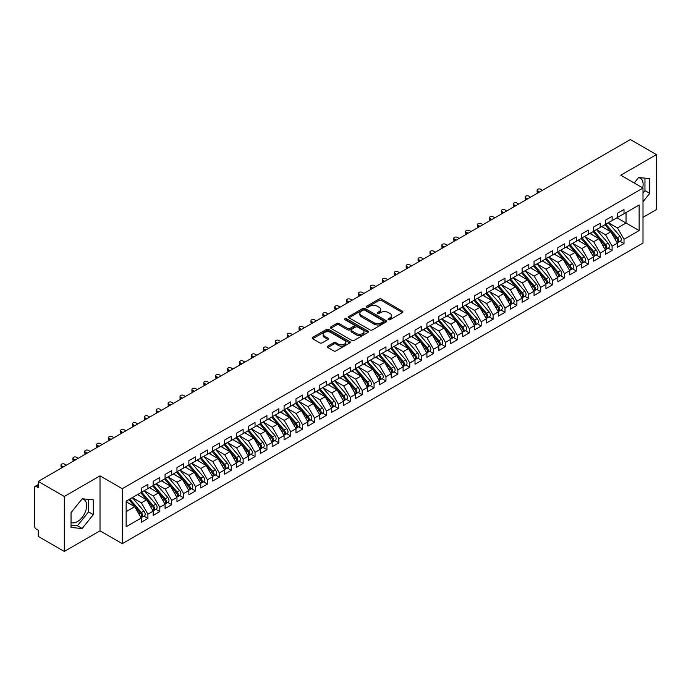 <?xml version="1.0" encoding="UTF-8"?>
<svg xmlns="http://www.w3.org/2000/svg" width="691" height="691" viewBox="0 0 691 691"><rect width="100%" height="100%" fill="white"/><g stroke="black" fill="none" stroke-linecap="round" stroke-linejoin="round"><path stroke-width="1.04" d="M388.385 319.717A1.157 0.665 0 0 0 390.018 319.717L402.43 312.548A1.65 0.95 0 0 0 402.913 311.874A1.65 0.95 0 0 0 402.43 311.2L381.397 299.056A1.65 0.95 0 0 0 379.065 299.056L366.653 306.225A1.157 0.665 0 0 0 366.316 306.7A1.157 0.665 0 0 0 366.653 307.167A1.157 0.665 0 0 0 368.286 307.167L369.892 306.243A5.286 3.049 0 0 1 377.372 306.243L379.126 307.253A5.286 3.049 0 0 1 380.672 309.413A5.286 3.049 0 0 1 379.126 311.572L377.519 312.496A1.157 0.665 0 0 0 377.182 312.971A1.157 0.665 0 0 0 377.519 313.446A1.157 0.665 0 0 0 379.152 313.446L380.758 312.513A5.286 3.049 0 0 1 388.238 312.513L389.992 313.524A5.286 3.049 0 0 1 391.538 315.683A5.286 3.049 0 0 1 389.992 317.843L388.385 318.776A1.157 0.665 0 0 0 388.04 319.242A1.157 0.665 0 0 0 388.385 319.717L388.385 318.776M71.035 522.379A13.129 7.584 120 0 0 77.401 521.627A13.129 7.584 120 0 0 85.978 510.053A13.129 7.584 120 0 0 83.965 499.533A13.129 7.584 120 0 0 82.056 498.945M638.493 177.682A13.129 7.584 -60 0 1 640.402 178.278A13.129 7.584 -60 0 1 642.665 187.874M327.776 346.139A1.65 0.95 0 0 0 327.292 346.813A1.65 0.95 0 0 0 327.776 347.487L333.675 350.898A1.65 0.95 0 0 0 336.016 350.898L349.801 342.935A1.65 0.95 0 0 0 350.285 342.261A1.65 0.95 0 0 0 349.801 341.587L328.769 329.443A1.65 0.95 0 0 0 326.437 329.443L312.643 337.407A1.65 0.95 0 0 0 312.159 338.08A1.65 0.95 0 0 0 312.643 338.754L319.778 342.866A1.65 0.95 0 0 0 322.11 342.866L328.009 339.462A1.65 0.95 0 0 0 328.493 338.789A1.65 0.95 0 0 0 328.009 338.115L324.476 336.076A4.422 2.548 0 0 1 323.181 334.271A4.422 2.548 0 0 1 325.91 331.913A4.422 2.548 0 0 1 330.73 332.466L344.567 340.456A4.422 2.548 0 0 1 345.863 342.261A4.422 2.548 0 0 1 343.133 344.619A4.422 2.548 0 0 1 338.322 344.066L336.016 342.736A1.65 0.95 0 0 0 333.675 342.736L327.776 346.139L327.776 347.487L333.675 344.109L333.675 342.736M643.001 217.345L656.45 209.58L656.45 154.603L630.382 139.556L38.238 481.42L38.238 487.604L36.338 486.507A2.522 1.46 -120 0 0 35.077 486.386A2.522 1.46 -120 0 0 34.55 487.544L34.55 526.024A2.522 1.46 -120 0 0 36.338 529.116L38.238 530.213L38.238 536.397L64.306 551.444L100.014 530.835L122.272 543.679L122.272 488.71L100.014 475.857L64.306 496.475L38.238 481.42M656.45 154.603L620.743 175.22L643.001 188.064L122.272 488.71M370.013 329.918A1.65 0.95 0 0 0 372.345 329.918L386.131 321.963A1.65 0.95 0 0 0 386.615 321.28A1.65 0.95 0 0 0 386.131 320.607L365.107 308.471A1.65 0.95 0 0 0 362.766 308.471L348.981 316.426A1.65 0.95 0 0 0 348.497 317.1A1.65 0.95 0 0 0 348.981 317.774L370.013 329.918M345.414 319.968A1.157 0.665 0 0 1 346.588 320.132L367.94 332.457L354.181 340.404A1.65 0.95 0 0 1 351.84 340.404L330.816 328.268L336.716 324.882L336.716 323.509L330.816 326.912A1.65 0.95 0 0 0 330.333 327.594A1.65 0.95 0 0 0 330.816 328.268L330.816 326.912M336.716 324.882A1.65 0.95 0 0 1 339.048 324.882L339.048 323.509A1.65 0.95 0 0 0 336.716 323.509M339.048 323.509L347.582 328.432A1.65 0.95 0 0 0 349.914 328.432L353.827 326.178A1.65 0.95 0 0 0 354.31 325.504A1.65 0.95 0 0 0 353.827 324.822L344.947 319.7A1.157 0.665 0 0 1 344.61 319.225A1.157 0.665 0 0 1 345.327 318.611A1.157 0.665 0 0 1 346.588 318.758L367.966 331.101A1.65 0.95 0 0 1 368.45 331.775A1.65 0.95 0 0 1 367.966 332.449L367.966 331.101M122.272 543.679L643.001 243.042L643.001 188.064M616.994 217.786L639.132 230.569L639.132 205.002L624.016 213.735L624.016 209.477L617.348 213.32L617.348 217.579L612.114 220.602L612.114 216.343L605.446 220.196L605.446 224.454L600.211 227.477L600.211 223.219L593.543 227.063L593.543 231.321L588.309 234.353L588.309 230.086L581.641 233.938L581.641 238.196L576.406 241.219L576.406 236.961L569.738 240.805L569.738 245.072L564.504 248.095L564.504 243.828L557.836 247.68L557.836 251.939L552.601 254.962L552.601 250.703L545.933 254.556L545.933 258.814L540.699 261.837L540.699 257.579L534.031 261.423L534.031 265.681L528.796 268.704L528.796 264.446L522.128 268.298L522.128 272.556L516.894 275.579L516.894 271.321L510.226 275.165L510.226 279.432L504.991 282.455L504.991 278.188L498.323 282.04L498.323 286.299L493.089 289.322L493.089 285.063L486.421 288.907L486.421 293.174L481.186 296.197L481.186 291.93L474.518 295.783L474.518 300.041L469.284 303.064L469.284 298.806L462.616 302.658L462.616 306.916L457.382 309.939L457.382 305.681L450.713 309.525L450.713 313.783L445.479 316.806L445.479 312.548L438.811 316.4L438.811 320.659L433.577 323.682L433.577 319.423L426.908 323.267L426.908 327.534L421.674 330.557L421.674 326.29L415.006 330.143L415.006 334.401L409.772 337.424L409.772 333.166L403.103 337.009L403.103 341.276L397.869 344.299L397.869 340.032L391.201 343.885L391.201 348.143L385.967 351.166L385.967 346.908L379.299 350.76L379.299 355.019L374.064 358.042L374.064 353.783L367.405 357.627L367.405 361.885L362.162 364.908L362.162 360.65L355.502 364.502L355.502 368.761L350.259 371.784L350.259 367.526L343.6 371.369L343.6 375.636L338.357 378.659L338.357 374.392L331.697 378.245L331.697 382.503L326.454 385.526L326.454 381.268L319.795 385.112L319.795 389.379L314.552 392.402L314.552 388.143L307.892 391.987L307.892 396.245L302.649 399.268L302.649 395.01L295.99 398.862L295.99 403.121L290.747 406.144L290.747 401.886L284.087 405.729L284.087 409.988L278.844 413.019L278.844 408.752L272.185 412.605L272.185 416.863L266.942 419.886L266.942 415.628L260.282 419.472L260.282 423.738L255.039 426.762L255.039 422.495L248.38 426.347L248.38 430.605L243.137 433.628L243.137 429.37L236.477 433.214L236.477 437.481L231.235 440.504L231.235 436.246L224.575 440.089L224.575 444.348L219.332 447.371L219.332 443.112L212.673 446.965L212.673 451.223L207.43 454.246L207.43 449.988L200.77 453.832L200.77 458.09L195.527 461.122L195.527 456.855L188.868 460.707L188.868 464.965L183.625 467.988L183.625 463.73L176.965 467.574L176.965 471.841L171.722 474.864L171.722 470.597L165.063 474.449L165.063 478.708L159.82 481.731L159.82 477.472L153.16 481.325L153.16 485.583L147.917 488.606L147.917 484.348L141.258 488.192L141.258 492.45L126.142 501.182L126.142 526.741L141.258 518.017L134.71 506.676L126.142 501.726M639.132 230.569L624.016 239.293L617.469 227.961L608.425 222.735M620.06 241.271L624.016 243.56L624.016 239.293M624.016 243.56L617.348 247.404L617.348 243.146L612.114 246.169L605.566 234.828L596.523 229.611L608.08 243.102L605.575 244.545A3.369 1.943 60 0 1 606.879 247.749A3.369 1.943 60 0 1 606.18 249.287A3.369 1.943 60 0 1 605.636 249.442M608.158 248.147L612.114 250.427L612.114 246.169M612.114 250.427L605.446 254.279L605.446 250.012L600.211 253.044L593.664 241.703L584.621 236.477M596.255 255.014L600.211 257.302L600.211 253.044M600.211 257.302L593.543 261.146L593.543 256.888L588.309 259.911L581.762 248.57L572.718 243.353L584.275 256.845L581.77 258.287A3.369 1.943 60 0 1 583.074 261.492A3.369 1.943 60 0 1 582.375 263.029A3.369 1.943 60 0 1 581.831 263.185M584.353 261.889L588.309 264.169L588.309 259.911M588.309 264.169L581.641 268.022L581.641 263.763L576.406 266.786L569.859 255.445L560.816 250.22M572.45 268.764L576.406 271.045L576.406 266.786M576.406 271.045L569.738 274.888L569.738 270.63L564.504 273.653L557.957 262.321L548.913 257.095L560.47 270.587L557.965 272.029A3.369 1.943 60 0 1 559.269 275.234A3.369 1.943 60 0 1 558.57 276.771A3.369 1.943 60 0 1 558.026 276.927M560.548 275.631L564.504 277.92L564.504 273.653M564.504 277.92L557.836 281.764L557.836 277.506L552.601 280.529L546.054 269.188L537.011 263.962L548.568 277.462L546.063 278.905A3.369 1.943 60 0 1 547.367 282.101A3.369 1.943 60 0 1 546.667 283.647A3.369 1.943 60 0 1 546.123 283.802M548.645 282.507L552.601 284.787L552.601 280.529M552.601 284.787L545.933 288.639L545.933 284.372L540.699 287.396L534.152 276.063L525.108 270.837M536.743 289.374L540.699 291.662L540.699 287.396M540.699 291.662L534.031 295.506L534.031 291.248L528.796 294.271L522.249 282.93L513.206 277.713M524.84 296.249L528.796 298.529L528.796 294.271M528.796 298.529L522.128 302.382L522.128 298.123L516.894 301.146L510.347 289.805L501.303 284.58M512.938 303.116L516.894 305.405L516.894 301.146M516.894 305.405L510.226 309.248L510.226 304.99L504.991 308.013L498.444 296.672L489.401 291.455L500.958 304.947L498.453 306.389A3.369 1.943 60 0 1 499.757 309.594A3.369 1.943 60 0 1 499.057 311.131A3.369 1.943 60 0 1 498.513 311.287M501.035 309.991L504.991 312.272L504.991 308.013M504.991 312.272L498.323 316.124L498.323 311.866L493.089 314.889L486.542 303.548L477.498 298.322L489.055 311.822L486.55 313.265A3.369 1.943 60 0 1 487.855 316.461A3.369 1.943 60 0 1 487.155 318.007A3.369 1.943 60 0 1 486.611 318.162M489.133 316.867L493.089 319.147L493.089 314.889M493.089 319.147L486.421 322.999L486.421 318.732L481.186 321.756L474.639 310.423L465.596 305.197M477.231 323.733L481.186 326.022L481.186 321.756M481.186 326.022L474.518 329.866L474.518 325.608L469.284 328.631L462.737 317.29L453.693 312.073L465.25 325.565L462.745 327.007A3.369 1.943 60 0 1 464.05 330.212A3.369 1.943 60 0 1 463.35 331.749A3.369 1.943 60 0 1 462.806 331.905M465.328 330.609L469.284 332.889L469.284 328.631M469.284 332.889L462.616 336.742L462.616 332.475L457.382 335.498L450.834 324.165L441.791 318.94M453.426 337.476L457.382 339.765L457.382 335.498M457.382 339.765L450.713 343.608L450.713 339.35L445.479 342.373L438.932 331.032L429.888 325.815L441.445 339.307L438.94 340.749A3.369 1.943 60 0 1 440.245 343.954A3.369 1.943 60 0 1 439.545 345.491A3.369 1.943 60 0 1 439.001 345.647M441.523 344.351L445.479 346.632L445.479 342.373M445.479 346.632L438.811 350.484L438.811 346.226L433.577 349.249L427.029 337.908L417.986 332.682L429.543 346.182L427.038 347.625A3.369 1.943 60 0 1 428.342 350.821A3.369 1.943 60 0 1 427.643 352.367A3.369 1.943 60 0 1 427.098 352.522M429.621 351.218L433.577 353.507L433.577 349.249M433.577 353.507L426.908 357.351L426.908 353.092L421.674 356.115L415.127 344.774L406.083 339.557M417.718 358.093L421.674 360.374L421.674 356.115M421.674 360.374L415.006 364.226L415.006 359.968L409.772 362.991L403.224 351.65L394.181 346.424M405.816 364.969L409.772 367.249L409.772 362.991M409.772 367.249L403.103 371.102L403.103 366.835L397.869 369.858L391.322 358.525L382.278 353.3M393.913 371.836L397.869 374.125L397.869 369.858M397.869 374.125L391.201 377.968L391.201 373.71L385.967 376.733L379.419 365.392L370.376 360.175L381.933 373.667L379.428 375.109A3.369 1.943 60 0 1 380.732 378.314A3.369 1.943 60 0 1 380.033 379.851A3.369 1.943 60 0 1 379.489 380.007M382.011 378.711L385.967 380.991L385.967 376.733M385.967 380.991L379.299 384.844L379.299 380.577L374.064 383.6L367.517 372.268L358.474 367.042L370.03 380.542L367.526 381.985A3.369 1.943 60 0 1 368.83 385.181A3.369 1.943 60 0 1 368.13 386.727A3.369 1.943 60 0 1 367.586 386.882M370.108 385.578L374.064 387.867L374.064 383.6M374.064 387.867L367.405 391.711L367.405 387.452L362.162 390.475L355.615 379.134L346.571 373.917M358.206 392.453L362.162 394.734L362.162 390.475M362.162 394.734L355.502 398.586L355.502 394.328L350.259 397.351L343.712 386.01L334.669 380.784L346.226 394.285L343.721 395.727A3.369 1.943 60 0 1 345.025 398.923A3.369 1.943 60 0 1 344.325 400.469A3.369 1.943 60 0 1 343.781 400.625M346.303 399.32L350.259 401.609L350.259 397.351M350.259 401.609L343.6 405.453L343.6 401.195L338.357 404.218L331.81 392.885L322.766 387.66M334.401 406.196L338.357 408.476L338.357 404.218M338.357 408.476L331.697 412.328L331.697 408.07L326.454 411.093L319.907 399.752L310.864 394.526L322.421 408.027L319.916 409.469A3.369 1.943 60 0 1 321.22 412.665A3.369 1.943 60 0 1 320.52 414.211A3.369 1.943 60 0 1 319.976 414.367M322.498 413.071L326.454 415.351L326.454 411.093M326.454 415.351L319.795 419.204L319.795 414.937L314.552 417.96L308.005 406.628L298.961 401.402M310.596 419.938L314.552 422.227L314.552 417.96M314.552 422.227L307.892 426.071L307.892 421.812L302.649 424.835L296.102 413.494L287.059 408.277M298.693 426.813L302.649 429.094L302.649 424.835M302.649 429.094L295.99 432.946L295.99 428.679L290.747 431.711L284.2 420.37L275.156 415.144L286.713 428.645L284.208 430.087A3.369 1.943 60 0 1 285.513 433.283A3.369 1.943 60 0 1 284.813 434.829A3.369 1.943 60 0 1 284.269 434.985M286.791 433.68L290.747 435.969L290.747 431.711M290.747 435.969L284.087 439.813L284.087 435.555L278.844 438.578L272.297 427.237L263.254 422.02M274.888 440.556L278.844 442.836L278.844 438.578M278.844 442.836L272.185 446.688L272.185 442.43L266.942 445.453L260.395 434.112L251.351 428.886L262.908 442.387L260.403 443.829A3.369 1.943 60 0 1 261.708 447.025A3.369 1.943 60 0 1 261.008 448.571A3.369 1.943 60 0 1 260.464 448.727M262.986 447.431L266.942 449.711L266.942 445.453M266.942 449.711L260.282 453.555L260.282 449.297L255.039 452.32L248.492 440.988L239.449 435.762L251.006 449.254L248.501 450.696A3.369 1.943 60 0 1 249.805 453.901A3.369 1.943 60 0 1 249.105 455.438A3.369 1.943 60 0 1 248.561 455.594M251.083 454.298L255.039 456.587L255.039 452.32M255.039 456.587L248.38 460.431L248.38 456.172L243.137 459.195L236.59 447.854L227.546 442.629M239.181 461.173L243.137 463.454L243.137 459.195M243.137 463.454L236.477 467.306L236.477 463.039L231.235 466.062L224.687 454.73L215.644 449.504L227.201 463.005L224.696 464.447A3.369 1.943 60 0 1 226 467.643A3.369 1.943 60 0 1 225.301 469.18A3.369 1.943 60 0 1 224.756 469.336M227.279 468.04L231.235 470.329L231.235 466.062M231.235 470.329L224.575 474.173L224.575 469.915L219.332 472.938L212.785 461.597L203.741 456.38M215.376 474.916L219.332 477.196L219.332 472.938M219.332 477.196L212.673 481.048L212.673 476.781L207.43 479.813L200.882 468.472L191.839 463.246M203.474 481.782L207.43 484.071L207.43 479.813M207.43 484.071L200.77 487.915L200.77 483.657L195.527 486.68L188.98 475.339L179.936 470.122L191.493 483.614L188.997 485.056A3.369 1.943 60 0 1 190.293 488.261A3.369 1.943 60 0 1 189.593 489.798A3.369 1.943 60 0 1 189.049 489.954M191.571 488.658L195.527 490.938L195.527 486.68M195.527 490.938L188.868 494.791L188.868 490.532L183.625 493.555L177.077 482.214L168.034 476.989M179.669 495.533L183.625 497.814L183.625 493.555M183.625 497.814L176.965 501.657L176.965 497.399L171.722 500.422L165.175 489.09L156.131 483.864L167.688 497.356L165.192 498.798A3.369 1.943 60 0 1 166.488 502.003A3.369 1.943 60 0 1 165.788 503.54A3.369 1.943 60 0 1 165.244 503.696M167.766 502.4L171.722 504.689L171.722 500.422M171.722 504.689L165.063 508.533L165.063 504.275L159.82 507.298L153.272 495.957L144.229 490.731M155.864 509.276L159.82 511.556L159.82 507.298M159.82 511.556L153.16 515.408L153.16 511.141L147.917 514.164L141.37 502.832L132.326 497.606L143.883 511.107L141.387 512.549A3.369 1.943 60 0 1 142.683 515.745A3.369 1.943 60 0 1 141.983 517.283A3.369 1.943 60 0 1 141.439 517.447M143.961 516.142L147.917 518.431L147.917 514.164M147.917 518.431L141.258 522.275L141.258 518.017M141.258 492.312L147.917 488.606M126.142 511.625L134.71 506.676M153.16 485.445L159.82 481.731M141.37 502.832L146.613 499.809L137.561 494.583M153.16 511.141L146.613 499.809M165.063 478.569L171.722 474.864M153.272 495.957L158.515 492.933L149.463 487.708M165.063 504.275L158.515 492.933M176.965 471.703L183.625 467.988M165.175 489.09L170.418 486.067L161.366 480.841M176.965 497.399L170.418 486.067M188.868 464.827L195.527 461.122M177.077 482.214L182.32 479.191L173.268 473.966M188.868 490.532L182.32 479.191M200.77 457.96L207.43 454.246M188.98 475.339L194.223 472.316L185.171 467.099M200.77 483.657L194.223 472.316M212.673 451.085L219.332 447.371M200.882 468.472L206.125 465.449L197.073 460.223M212.673 476.781L206.125 465.449M224.575 444.209L231.235 440.504M212.785 461.597L218.028 458.574L208.976 453.356M224.575 469.915L218.028 458.574M236.477 437.343L243.137 433.628M224.687 454.73L229.93 451.707L220.878 446.481M236.477 463.039L229.93 451.707M248.38 430.467L255.039 426.762M236.59 447.854L241.833 444.831L232.781 439.606M248.38 456.172L241.833 444.831M260.282 423.6L266.942 419.886M248.492 440.988L253.735 437.956L244.683 432.739M260.282 449.297L253.735 437.956M272.185 416.725L278.844 413.019M260.395 434.112L265.638 431.089L256.586 425.863M272.185 442.43L265.638 431.089M284.087 409.858L290.747 406.144M272.297 427.237L277.54 424.214L268.488 418.996M284.087 435.555L277.54 424.214M295.99 402.983L302.649 399.268M284.2 420.37L289.443 417.347L280.391 412.121M295.99 428.679L289.443 417.347M307.892 396.107L314.552 392.402M296.102 413.494L301.345 410.471L292.293 405.254M307.892 421.812L301.345 410.471M319.795 389.24L326.454 385.526M308.005 406.628L313.248 403.604L304.195 398.379M319.795 414.937L313.248 403.604M331.697 382.365L338.357 378.659M319.907 399.752L325.15 396.729L316.098 391.503M331.697 408.07L325.15 396.729M343.6 375.498L350.259 371.784M331.81 392.885L337.053 389.854L328 384.637M343.6 401.195L337.053 389.854M355.502 368.623L362.162 364.908M343.712 386.01L348.955 382.987L339.903 377.761M355.502 394.328L348.955 382.987M367.405 361.756L374.064 358.042M355.615 379.134L360.857 376.111L351.805 370.894M367.405 387.452L360.857 376.111M379.299 354.88L385.967 351.166M367.517 372.268L372.76 369.244L363.708 364.019M379.299 380.577L372.76 369.244M391.201 348.005L397.869 344.299M379.419 365.392L384.662 362.369L375.61 357.143M391.201 373.71L384.662 362.369M403.103 341.138L409.772 337.424M391.322 358.525L396.565 355.502L387.513 350.277M403.103 366.835L396.565 355.502M415.006 334.263L421.674 330.557M403.224 351.65L408.467 348.627L399.415 343.401M415.006 359.968L408.467 348.627M426.908 327.396L433.577 323.682M415.127 344.774L420.37 341.751L411.318 336.534M426.908 353.092L420.37 341.751M438.811 320.52L445.479 316.806M427.029 337.908L432.272 334.885L423.22 329.659M438.811 346.226L432.272 334.885M450.713 313.645L457.382 309.939M438.932 331.032L444.175 328.009L435.123 322.792M450.713 339.35L444.175 328.009M462.616 306.778L469.284 303.064M450.834 324.165L456.077 321.142L447.025 315.917M462.616 332.475L456.077 321.142M474.518 299.903L481.186 296.197M462.737 317.29L467.98 314.267L458.928 309.041M474.518 325.608L467.98 314.267M486.421 293.036L493.089 289.322M474.639 310.423L479.882 307.4L470.83 302.174M486.421 318.732L479.882 307.4M498.323 286.16L504.991 282.455M486.542 303.548L491.785 300.525L482.733 295.299M498.323 311.866L491.785 300.525M510.226 279.294L516.894 275.579M498.444 296.672L503.679 293.649L494.635 288.432M510.226 304.99L503.679 293.649M522.128 272.418L528.796 268.704M510.347 289.805L515.581 286.782L506.538 281.557M522.128 298.123L515.581 286.782M534.031 265.543L540.699 261.837M522.249 282.93L527.483 279.907L518.44 274.69M534.031 291.248L527.483 279.907M545.933 258.676L552.601 254.962M534.152 276.063L539.386 273.04L530.342 267.814M545.933 284.372L539.386 273.04M557.836 251.8L564.504 248.095M546.054 269.188L551.288 266.165L542.245 260.939M557.836 277.506L551.288 266.165M569.738 244.934L576.406 241.219M557.957 262.321L563.191 259.298L554.147 254.072M569.738 270.63L563.191 259.298M581.641 238.058L588.309 234.353M569.859 255.445L575.093 252.422L566.05 247.197M581.641 263.763L575.093 252.422M593.543 231.191L600.211 227.477M581.762 248.57L586.996 245.547L577.952 240.33M593.543 256.888L586.996 245.547M605.446 224.316L612.114 220.602M593.664 241.703L598.898 238.68L589.855 233.454M605.446 250.012L598.898 238.68M617.348 217.44L624.016 213.735M617.469 227.961L626.037 223.012L626.037 212.569L639.132 205.002M605.566 234.828L610.801 231.805L601.757 226.588M617.348 243.146L610.801 231.805M64.306 496.475L64.306 551.444M643.001 201.755L649.721 193.394L649.721 178.554L638.596 177.561L634.226 183.003M100.014 530.835L100.014 475.857M93.285 514.648L93.285 499.809L82.16 498.816L71.035 512.662L71.035 527.501L82.16 528.494L93.285 514.648L88.526 511.901L88.526 499.386M643.001 193.083L644.962 190.638L644.962 178.131M644.962 190.638L649.721 193.394M71.035 525.177L77.401 525.739L88.526 511.901M77.401 525.739L82.16 528.494M388.843 319.881L389.992 319.216A5.286 3.049 0 0 0 391.538 317.057L391.538 315.683M380.672 309.413L380.672 310.786A5.286 3.049 0 0 1 379.126 312.945L377.977 313.61M402.43 311.2L402.43 312.548L381.397 300.43A1.65 0.95 0 0 0 379.065 300.43L367.111 307.331M386.114 321.971L365.107 309.844A1.65 0.95 0 0 0 362.766 309.844L349.007 317.791L348.981 316.426M383.211 321.756A1.157 0.665 0 0 0 383.548 321.28A1.157 0.665 0 0 0 383.211 320.814L364.753 310.155A1.157 0.665 0 0 0 363.12 310.155L361.428 311.131A5.286 3.049 0 0 0 359.873 313.291A5.286 3.049 0 0 0 361.428 315.45L374.038 322.732A5.286 3.049 0 0 0 381.518 322.732L383.211 321.756L383.211 323.129A1.157 0.665 0 0 0 383.548 322.662L383.548 321.28M359.873 313.291L359.873 314.664A5.286 3.049 0 0 0 361.428 316.824L361.428 315.45M383.211 323.129L381.518 324.105A5.286 3.049 0 0 1 374.038 324.105L361.428 316.824M339.048 324.882L347.582 329.806A1.65 0.95 0 0 0 349.914 329.806L353.827 327.551A1.65 0.95 0 0 0 354.31 326.878L354.31 325.504M356.426 333.546A4.422 2.548 0 0 0 361.246 334.099A4.422 2.548 0 0 0 363.976 331.74A4.422 2.548 0 0 0 362.68 329.935L357.8 327.119A1.65 0.95 0 0 0 355.468 327.119L351.555 329.382A1.65 0.95 0 0 0 351.071 330.056A1.65 0.95 0 0 0 351.555 330.73L356.426 333.546L356.426 334.919A4.422 2.548 0 0 0 361.246 335.472A4.422 2.548 0 0 0 363.976 333.114L363.976 331.74M351.071 330.056L351.071 331.43A1.65 0.95 0 0 0 351.555 332.103L351.555 330.73M356.426 334.919L351.555 332.103M345.863 342.261L345.863 343.634A4.422 2.548 0 0 1 343.133 345.992A4.422 2.548 0 0 1 338.322 345.44L336.016 344.109A1.65 0.95 0 0 0 333.675 344.109M323.181 334.271L323.181 335.645A4.422 2.548 0 0 0 324.476 337.45L324.476 336.076M328.009 338.115L328.009 339.462L324.476 337.45M349.776 342.952L328.769 330.816A1.65 0.95 0 0 0 326.437 330.816L312.669 338.763M605.912 224.186L617.478 237.678A3.369 1.943 60 0 1 618.782 240.874A3.369 1.943 60 0 1 618.082 242.411L620.578 240.969A3.369 1.943 -120 0 0 621.278 239.431A3.369 1.943 -120 0 0 619.982 236.236L608.408 222.744M618.082 242.411A3.369 1.943 60 0 1 617.538 242.576M604.953 224.739L616.527 238.222A3.369 1.943 60 0 1 617.823 241.427A3.369 1.943 60 0 1 617.218 242.912M537.728 190.984L537.728 192.772A2.108 1.218 180 0 1 537.106 191.917L537.106 190.129A2.108 1.218 0 0 0 537.728 190.984L539.507 192.02M542.487 190.301L540.699 189.274A2.108 1.218 0 0 0 538.41 189.006A2.108 1.218 0 0 0 537.106 190.129M603.83 227.78L602.457 226.182M606.18 249.287L608.676 247.844A3.369 1.943 -120 0 0 609.376 246.307A3.369 1.943 -120 0 0 608.08 243.102M593.051 231.606L604.625 245.098A3.369 1.943 60 0 1 605.921 248.294A3.369 1.943 60 0 1 605.316 249.779M525.825 197.859L525.825 199.647A2.108 1.218 180 0 1 525.203 198.783L525.203 197.004A2.108 1.218 0 0 0 525.825 197.859L527.604 198.887M530.584 197.168L528.796 196.14A2.108 1.218 0 0 0 526.507 195.881A2.108 1.218 0 0 0 525.203 197.004M591.928 234.655L590.555 233.048M594.01 231.062L605.575 244.545M582.107 237.929L593.673 251.42A3.369 1.943 60 0 1 594.977 254.616A3.369 1.943 60 0 1 594.277 256.162L596.774 254.72A3.369 1.943 -120 0 0 597.473 253.174A3.369 1.943 -120 0 0 596.178 249.978L584.603 236.486M594.277 256.162A3.369 1.943 60 0 1 593.733 256.318M581.148 238.481L592.723 251.965A3.369 1.943 60 0 1 594.018 255.169A3.369 1.943 60 0 1 593.414 256.655M513.923 204.735L513.923 206.523A2.108 1.218 180 0 1 513.301 205.659L513.301 203.871A2.108 1.218 0 0 0 513.923 204.735L515.702 205.763M518.682 204.044L516.894 203.016A2.108 1.218 0 0 0 514.605 202.748A2.108 1.218 0 0 0 513.301 203.871M580.025 241.522L578.652 239.924M582.375 263.029L584.871 261.587A3.369 1.943 -120 0 0 585.571 260.049A3.369 1.943 -120 0 0 584.275 256.845M569.246 245.348L580.82 258.84A3.369 1.943 60 0 1 582.116 262.036A3.369 1.943 60 0 1 581.511 263.521M502.02 211.601L502.02 213.389A2.108 1.218 180 0 1 501.398 212.534L501.398 210.746A2.108 1.218 0 0 0 502.02 211.601L503.799 212.638M506.779 210.919L504.991 209.883A2.108 1.218 0 0 0 502.702 209.623A2.108 1.218 0 0 0 501.398 210.746M568.123 248.397L566.75 246.799M570.205 244.804L581.77 258.287M558.302 251.671L569.868 265.163A3.369 1.943 60 0 1 571.172 268.358A3.369 1.943 60 0 1 570.472 269.905L572.969 268.462A3.369 1.943 -120 0 0 573.668 266.916A3.369 1.943 -120 0 0 572.373 263.72L560.798 250.228M570.472 269.905A3.369 1.943 60 0 1 569.928 270.06M557.343 252.224L568.918 265.715A3.369 1.943 60 0 1 570.213 268.911A3.369 1.943 60 0 1 569.609 270.397M490.118 218.477L490.118 220.265A2.108 1.218 180 0 1 489.496 219.401L489.496 217.613A2.108 1.218 0 0 0 490.118 218.477L491.897 219.505M494.877 217.786L493.089 216.758A2.108 1.218 0 0 0 490.8 216.49A2.108 1.218 0 0 0 489.496 217.613M556.22 255.264L554.847 253.666M558.57 276.771L561.066 275.329A3.369 1.943 -120 0 0 561.766 273.791A3.369 1.943 -120 0 0 560.47 270.587M545.441 259.099L557.015 272.582A3.369 1.943 60 0 1 558.311 275.787A3.369 1.943 60 0 1 557.706 277.272M478.215 225.344L478.215 227.132A2.108 1.218 180 0 1 477.593 226.277L477.593 224.489A2.108 1.218 0 0 0 478.215 225.344L479.995 226.38M482.974 224.661L481.186 223.625A2.108 1.218 0 0 0 478.898 223.366A2.108 1.218 0 0 0 477.593 224.489M544.318 262.139L542.945 260.542M546.4 258.546L557.965 272.029M546.667 283.647L549.164 282.204A3.369 1.943 -120 0 0 549.863 280.658A3.369 1.943 -120 0 0 548.568 277.462M533.538 265.966L545.113 279.458A3.369 1.943 60 0 1 546.408 282.654A3.369 1.943 60 0 1 545.804 284.139M466.313 232.219L466.313 234.007A2.108 1.218 180 0 1 465.691 233.143L465.691 231.364A2.108 1.218 0 0 0 466.313 232.219L468.092 233.247M471.072 231.528L469.284 230.5A2.108 1.218 0 0 0 466.995 230.241A2.108 1.218 0 0 0 465.691 231.364M532.415 269.006L531.042 267.408M534.497 265.422L546.063 278.905M522.595 272.289L534.16 285.78A3.369 1.943 60 0 1 535.465 288.976A3.369 1.943 60 0 1 534.765 290.514L537.261 289.071A3.369 1.943 -120 0 0 537.961 287.534A3.369 1.943 -120 0 0 536.665 284.338L525.091 270.846M534.765 290.514A3.369 1.943 60 0 1 534.221 290.678M521.636 272.841L533.21 286.324A3.369 1.943 60 0 1 534.506 289.529A3.369 1.943 60 0 1 533.901 291.015M454.41 239.095L454.41 240.874A2.108 1.218 180 0 1 453.788 240.019L453.788 238.231A2.108 1.218 0 0 0 454.41 239.095L456.19 240.123M459.17 238.404L457.382 237.376A2.108 1.218 0 0 0 455.093 237.108A2.108 1.218 0 0 0 453.788 238.231M520.513 275.882L519.14 274.284M510.692 279.164L522.258 292.647A3.369 1.943 60 0 1 523.562 295.852A3.369 1.943 60 0 1 522.862 297.389L525.359 295.947A3.369 1.943 -120 0 0 526.058 294.409A3.369 1.943 -120 0 0 524.763 291.205L513.188 277.722M522.862 297.389A3.369 1.943 60 0 1 522.318 297.545M509.733 279.708L521.308 293.2A3.369 1.943 60 0 1 522.603 296.396A3.369 1.943 60 0 1 521.999 297.881M442.508 245.961L442.508 247.749A2.108 1.218 180 0 1 441.886 246.894L441.886 245.106A2.108 1.218 0 0 0 442.508 245.961L444.287 246.989M447.267 245.279L445.479 244.243A2.108 1.218 0 0 0 443.19 243.983A2.108 1.218 0 0 0 441.886 245.106M508.611 282.757L507.237 281.151M498.79 286.031L510.355 299.523A3.369 1.943 60 0 1 511.66 302.718A3.369 1.943 60 0 1 510.96 304.265L513.456 302.822A3.369 1.943 -120 0 0 514.156 301.276A3.369 1.943 -120 0 0 512.86 298.08L501.286 284.588M510.96 304.265A3.369 1.943 60 0 1 510.416 304.42M497.831 286.584L509.405 300.067A3.369 1.943 60 0 1 510.709 303.271A3.369 1.943 60 0 1 510.096 304.757M430.605 252.837L430.605 254.625A2.108 1.218 180 0 1 429.983 253.761L429.983 251.973A2.108 1.218 0 0 0 430.605 252.837L432.385 253.865M435.365 252.146L433.577 251.118A2.108 1.218 0 0 0 431.288 250.85A2.108 1.218 0 0 0 429.983 251.973M496.708 289.624L495.335 288.026M499.057 311.131L501.554 309.689A3.369 1.943 -120 0 0 502.253 308.151A3.369 1.943 -120 0 0 500.958 304.947M485.937 293.459L497.503 306.942A3.369 1.943 60 0 1 498.807 310.138A3.369 1.943 60 0 1 498.194 311.632M418.703 259.704L418.703 261.492A2.108 1.218 180 0 1 418.081 260.637L418.081 258.849A2.108 1.218 0 0 0 418.703 259.704L420.482 260.74M423.462 259.021L421.674 257.985A2.108 1.218 0 0 0 419.385 257.726A2.108 1.218 0 0 0 418.081 258.849M484.806 296.499L483.432 294.902M486.887 292.906L498.453 306.389M487.155 318.007L489.651 316.564A3.369 1.943 -120 0 0 490.351 315.018A3.369 1.943 -120 0 0 489.055 311.822M474.035 300.326L485.6 313.818A3.369 1.943 60 0 1 486.905 317.014A3.369 1.943 60 0 1 486.291 318.499M406.8 266.579L406.8 268.367A2.108 1.218 180 0 1 406.178 267.503L406.178 265.715A2.108 1.218 0 0 0 406.8 266.579L408.58 267.607M411.56 265.888L409.772 264.86A2.108 1.218 0 0 0 407.483 264.593A2.108 1.218 0 0 0 406.178 265.715M472.903 303.366L471.53 301.768M474.985 299.773L486.55 313.265M463.082 306.649L474.648 320.14A3.369 1.943 60 0 1 475.952 323.336A3.369 1.943 60 0 1 475.253 324.874L477.749 323.431A3.369 1.943 -120 0 0 478.448 321.894A3.369 1.943 -120 0 0 477.153 318.689L465.579 305.206M475.253 324.874A3.369 1.943 60 0 1 474.708 325.029M462.132 307.201L473.698 320.684A3.369 1.943 60 0 1 475.002 323.889A3.369 1.943 60 0 1 474.389 325.375M394.898 273.446L394.898 275.234A2.108 1.218 180 0 1 394.276 274.379L394.276 272.591A2.108 1.218 0 0 0 394.898 273.446L396.677 274.482M399.657 272.764L397.869 271.736A2.108 1.218 0 0 0 395.58 271.468A2.108 1.218 0 0 0 394.276 272.591M461.001 310.242L459.627 308.644M463.35 331.749L465.846 330.307A3.369 1.943 -120 0 0 466.546 328.761A3.369 1.943 -120 0 0 465.25 325.565M450.23 314.068L461.795 327.56A3.369 1.943 60 0 1 463.1 330.756A3.369 1.943 60 0 1 462.486 332.241M382.995 280.321L382.995 282.109A2.108 1.218 180 0 1 382.373 281.246L382.373 279.466A2.108 1.218 0 0 0 382.995 280.321L384.775 281.349M387.755 279.63L385.967 278.603A2.108 1.218 0 0 0 383.678 278.343A2.108 1.218 0 0 0 382.373 279.466M449.098 317.109L447.725 315.511M451.18 313.524L462.745 327.007M439.277 320.391L450.843 333.883A3.369 1.943 60 0 1 452.147 337.078A3.369 1.943 60 0 1 451.448 338.625L453.944 337.173A3.369 1.943 -120 0 0 454.643 335.636A3.369 1.943 -120 0 0 453.348 332.44L441.774 318.948M451.448 338.625A3.369 1.943 60 0 1 450.903 338.78M438.327 320.944L449.893 334.427A3.369 1.943 60 0 1 451.197 337.631A3.369 1.943 60 0 1 450.584 339.117M371.093 287.197L371.093 288.976A2.108 1.218 180 0 1 370.471 288.121L370.471 286.333A2.108 1.218 0 0 0 371.093 287.197L372.872 288.225M375.852 286.506L374.064 285.478A2.108 1.218 0 0 0 371.775 285.21A2.108 1.218 0 0 0 370.471 286.333M437.196 323.984L435.822 322.386M439.545 345.491L442.041 344.049A3.369 1.943 -120 0 0 442.741 342.511A3.369 1.943 -120 0 0 441.445 339.307M426.425 327.81L437.99 341.302A3.369 1.943 60 0 1 439.295 344.498A3.369 1.943 60 0 1 438.681 345.984M359.19 294.064L359.19 295.852A2.108 1.218 180 0 1 358.569 294.997L358.569 293.209A2.108 1.218 0 0 0 359.19 294.064L360.97 295.092M363.95 293.381L362.162 292.345A2.108 1.218 0 0 0 359.873 292.086A2.108 1.218 0 0 0 358.569 293.209M425.293 330.859L423.92 329.253M427.375 327.266L438.94 340.749M427.643 352.367L430.139 350.924A3.369 1.943 -120 0 0 430.839 349.378A3.369 1.943 -120 0 0 429.543 346.182M414.522 334.686L426.088 348.169A3.369 1.943 60 0 1 427.392 351.374A3.369 1.943 60 0 1 426.779 352.859M347.288 300.939L347.288 302.727A2.108 1.218 180 0 1 346.666 301.863L346.666 300.075A2.108 1.218 0 0 0 347.288 300.939L349.067 301.967M352.047 300.248L350.259 299.22A2.108 1.218 0 0 0 347.97 298.953A2.108 1.218 0 0 0 346.666 300.075M413.391 337.726L412.017 336.128M415.472 334.133L427.038 347.625M403.57 341.009L415.136 354.492A3.369 1.943 60 0 1 416.44 357.696A3.369 1.943 60 0 1 415.74 359.234L418.236 357.791A3.369 1.943 -120 0 0 418.936 356.254A3.369 1.943 -120 0 0 417.64 353.049L406.066 339.566M415.74 359.234A3.369 1.943 60 0 1 415.196 359.389M402.62 341.561L414.185 355.044A3.369 1.943 60 0 1 415.49 358.24A3.369 1.943 60 0 1 414.876 359.735M335.385 307.806L335.385 309.594A2.108 1.218 180 0 1 334.764 308.739L334.764 306.951A2.108 1.218 0 0 0 335.385 307.806L337.165 308.842M340.145 307.124L338.357 306.087A2.108 1.218 0 0 0 336.068 305.828A2.108 1.218 0 0 0 334.764 306.951M401.488 344.602L400.115 343.004M391.667 347.875L403.233 361.367A3.369 1.943 60 0 1 404.537 364.563A3.369 1.943 60 0 1 403.838 366.109L406.334 364.667A3.369 1.943 -120 0 0 407.034 363.12A3.369 1.943 -120 0 0 405.738 359.925L394.164 346.433M403.838 366.109A3.369 1.943 60 0 1 403.294 366.265M390.717 348.428L402.283 361.92A3.369 1.943 60 0 1 403.587 365.116A3.369 1.943 60 0 1 402.974 366.601M323.483 314.681L323.483 316.469A2.108 1.218 180 0 1 322.861 315.606L322.861 313.818A2.108 1.218 0 0 0 323.483 314.681L325.262 315.709M328.242 313.99L326.454 312.963A2.108 1.218 0 0 0 324.165 312.695A2.108 1.218 0 0 0 322.861 313.818M389.586 351.469L388.212 349.871M379.765 354.751L391.331 368.243A3.369 1.943 60 0 1 392.635 371.438A3.369 1.943 60 0 1 391.935 372.976L394.431 371.533A3.369 1.943 -120 0 0 395.131 369.996A3.369 1.943 -120 0 0 393.835 366.791L382.261 353.308M391.935 372.976A3.369 1.943 60 0 1 391.391 373.131M378.815 355.304L390.38 368.787A3.369 1.943 60 0 1 391.685 371.991A3.369 1.943 60 0 1 391.071 373.477M311.581 321.548L311.581 323.336A2.108 1.218 180 0 1 310.959 322.481L310.959 320.693A2.108 1.218 0 0 0 311.581 321.548L313.36 322.585M316.34 320.866L314.552 319.838A2.108 1.218 0 0 0 312.263 319.57A2.108 1.218 0 0 0 310.959 320.693M377.683 358.344L376.31 356.746M380.033 379.851L382.538 378.409A3.369 1.943 -120 0 0 383.229 376.863A3.369 1.943 -120 0 0 381.933 373.667M366.912 362.17L378.478 375.662A3.369 1.943 60 0 1 379.782 378.858A3.369 1.943 60 0 1 379.169 380.344M299.678 328.424L299.678 330.212A2.108 1.218 180 0 1 299.056 329.348L299.056 327.569A2.108 1.218 0 0 0 299.678 328.424L301.457 329.452M304.437 327.733L302.649 326.705A2.108 1.218 0 0 0 300.36 326.446A2.108 1.218 0 0 0 299.056 327.569M365.781 365.211L364.407 363.613M367.862 361.626L379.428 375.109M368.13 386.727L370.635 385.276A3.369 1.943 -120 0 0 371.326 383.738A3.369 1.943 -120 0 0 370.03 380.542M355.01 369.046L366.575 382.529A3.369 1.943 60 0 1 367.88 385.733A3.369 1.943 60 0 1 367.267 387.219M287.776 335.299L287.776 337.078A2.108 1.218 180 0 1 287.154 336.223L287.154 334.435A2.108 1.218 0 0 0 287.776 335.299L289.555 336.327M292.535 334.608L290.747 333.58A2.108 1.218 0 0 0 288.458 333.312A2.108 1.218 0 0 0 287.154 334.435M353.878 372.086L352.505 370.488M355.96 368.493L367.526 381.985M344.058 375.368L355.623 388.852A3.369 1.943 60 0 1 356.927 392.056A3.369 1.943 60 0 1 356.228 393.594L358.733 392.151A3.369 1.943 -120 0 0 359.424 390.614A3.369 1.943 -120 0 0 358.128 387.409L346.554 373.926M356.228 393.594A3.369 1.943 60 0 1 355.684 393.749M343.107 375.913L354.673 389.404A3.369 1.943 60 0 1 355.977 392.6A3.369 1.943 60 0 1 355.364 394.086M275.873 342.166L275.873 343.954A2.108 1.218 180 0 1 275.251 343.099L275.251 341.311A2.108 1.218 0 0 0 275.873 342.166L277.652 343.194M280.632 341.484L278.844 340.447A2.108 1.218 0 0 0 276.555 340.188A2.108 1.218 0 0 0 275.251 341.311M341.976 378.962L340.603 377.364M344.325 400.469L346.83 399.027A3.369 1.943 -120 0 0 347.521 397.48A3.369 1.943 -120 0 0 346.226 394.285M331.205 382.788L342.771 396.271A3.369 1.943 60 0 1 344.075 399.476A3.369 1.943 60 0 1 343.462 400.961M263.971 349.041L263.971 350.829A2.108 1.218 180 0 1 263.349 349.966L263.349 348.178A2.108 1.218 0 0 0 263.971 349.041L265.75 350.069M268.73 348.35L266.942 347.323A2.108 1.218 0 0 0 264.653 347.055A2.108 1.218 0 0 0 263.349 348.178M330.073 385.828L328.7 384.231M332.155 382.235L343.721 395.727M320.253 389.111L331.818 402.594A3.369 1.943 60 0 1 333.122 405.798A3.369 1.943 60 0 1 332.423 407.336L334.928 405.893A3.369 1.943 -120 0 0 335.619 404.356A3.369 1.943 -120 0 0 334.323 401.151L322.749 387.668M332.423 407.336A3.369 1.943 60 0 1 331.879 407.491M319.302 389.664L330.868 403.147A3.369 1.943 60 0 1 332.172 406.343A3.369 1.943 60 0 1 331.559 407.837M252.068 355.908L252.068 357.696A2.108 1.218 180 0 1 251.446 356.841L251.446 355.053A2.108 1.218 0 0 0 252.068 355.908L253.847 356.945M256.827 355.226L255.039 354.189A2.108 1.218 0 0 0 252.751 353.93A2.108 1.218 0 0 0 251.446 355.053M318.171 392.704L316.798 391.106M320.52 414.211L323.025 412.769A3.369 1.943 -120 0 0 323.716 411.223A3.369 1.943 -120 0 0 322.421 408.027M307.4 396.53L318.966 410.022A3.369 1.943 60 0 1 320.27 413.218A3.369 1.943 60 0 1 319.657 414.704M240.166 362.784L240.166 364.572A2.108 1.218 180 0 1 239.544 363.708L239.544 361.92A2.108 1.218 0 0 0 240.166 362.784L241.945 363.812M244.925 362.093L243.137 361.065A2.108 1.218 0 0 0 240.848 360.806A2.108 1.218 0 0 0 239.544 361.92M306.268 399.571L304.895 397.973M308.35 395.986L319.916 409.469M296.448 402.853L308.013 416.345A3.369 1.943 60 0 1 309.318 419.541A3.369 1.943 60 0 1 308.618 421.078L311.123 419.636A3.369 1.943 -120 0 0 311.814 418.098A3.369 1.943 -120 0 0 310.518 414.902L298.944 401.411M308.618 421.078A3.369 1.943 60 0 1 308.074 421.234M295.498 403.406L307.063 416.889A3.369 1.943 60 0 1 308.367 420.093A3.369 1.943 60 0 1 307.754 421.579M228.263 369.65L228.263 371.438A2.108 1.218 180 0 1 227.641 370.583L227.641 368.795A2.108 1.218 0 0 0 228.263 369.65L230.043 370.687M233.022 368.968L231.235 367.94A2.108 1.218 0 0 0 228.946 367.672A2.108 1.218 0 0 0 227.641 368.795M294.366 406.446L292.993 404.848M284.545 409.728L296.111 423.212A3.369 1.943 60 0 1 297.415 426.416A3.369 1.943 60 0 1 296.715 427.954L299.22 426.511A3.369 1.943 -120 0 0 299.911 424.974A3.369 1.943 -120 0 0 298.616 421.769L287.041 408.286M296.715 427.954A3.369 1.943 60 0 1 296.171 428.109M283.595 410.273L295.161 423.764A3.369 1.943 60 0 1 296.465 426.96A3.369 1.943 60 0 1 295.852 428.446M216.361 376.526L216.361 378.314A2.108 1.218 180 0 1 215.739 377.45L215.739 375.671A2.108 1.218 0 0 0 216.361 376.526L218.14 377.554M221.12 375.835L219.332 374.807A2.108 1.218 0 0 0 217.043 374.548A2.108 1.218 0 0 0 215.739 375.671M282.464 413.322L281.09 411.715M284.813 434.829L287.318 433.387A3.369 1.943 -120 0 0 288.009 431.84A3.369 1.943 -120 0 0 286.713 428.645M271.693 417.148L283.258 430.631A3.369 1.943 60 0 1 284.562 433.836A3.369 1.943 60 0 1 283.949 435.321M204.458 383.401L204.458 385.181A2.108 1.218 180 0 1 203.836 384.326L203.836 382.538A2.108 1.218 0 0 0 204.458 383.401L206.238 384.429M209.218 382.71L207.43 381.682A2.108 1.218 0 0 0 205.141 381.415A2.108 1.218 0 0 0 203.836 382.538M270.561 420.188L269.188 418.591M272.643 416.595L284.208 430.087M260.74 423.471L272.306 436.954A3.369 1.943 60 0 1 273.61 440.158A3.369 1.943 60 0 1 272.91 441.696L275.415 440.253A3.369 1.943 -120 0 0 276.106 438.716A3.369 1.943 -120 0 0 274.811 435.511L263.236 422.028M272.91 441.696A3.369 1.943 60 0 1 272.366 441.851M259.79 424.015L271.356 437.507A3.369 1.943 60 0 1 272.66 440.703A3.369 1.943 60 0 1 272.047 442.188M192.556 390.268L192.556 392.056A2.108 1.218 180 0 1 191.934 391.201L191.934 389.413A2.108 1.218 0 0 0 192.556 390.268L194.335 391.296M197.315 389.586L195.527 388.549A2.108 1.218 0 0 0 193.238 388.29A2.108 1.218 0 0 0 191.934 389.413M258.659 427.064L257.285 425.466M261.008 448.571L263.513 447.129A3.369 1.943 -120 0 0 264.204 445.583A3.369 1.943 -120 0 0 262.908 442.387M247.888 430.89L259.453 444.382A3.369 1.943 60 0 1 260.757 447.578A3.369 1.943 60 0 1 260.144 449.064M180.653 397.144L180.653 398.932A2.108 1.218 180 0 1 180.031 398.068L180.031 396.28A2.108 1.218 0 0 0 180.653 397.144L182.433 398.171M185.413 396.453L183.625 395.425A2.108 1.218 0 0 0 181.336 395.157A2.108 1.218 0 0 0 180.031 396.28M246.756 433.931L245.383 432.333M248.838 430.338L260.403 443.829M249.105 455.438L251.61 453.996A3.369 1.943 -120 0 0 252.301 452.458A3.369 1.943 -120 0 0 251.006 449.254M235.985 437.766L247.551 451.249A3.369 1.943 60 0 1 248.855 454.453A3.369 1.943 60 0 1 248.242 455.939M168.751 404.01L168.751 405.798A2.108 1.218 180 0 1 168.129 404.943L168.129 403.155A2.108 1.218 0 0 0 168.751 404.01L170.53 405.047M173.51 403.328L171.722 402.292A2.108 1.218 0 0 0 169.433 402.032A2.108 1.218 0 0 0 168.129 403.155M234.854 440.806L233.48 439.208M236.935 437.213L248.501 450.696M225.033 444.088L236.598 457.572A3.369 1.943 60 0 1 237.903 460.767A3.369 1.943 60 0 1 237.203 462.314L239.708 460.871A3.369 1.943 -120 0 0 240.399 459.325A3.369 1.943 -120 0 0 239.103 456.129L227.529 442.637M237.203 462.314A3.369 1.943 60 0 1 236.659 462.469M224.083 444.633L235.648 458.124A3.369 1.943 60 0 1 236.953 461.32A3.369 1.943 60 0 1 236.339 462.806M156.848 410.886L156.848 412.674A2.108 1.218 180 0 1 156.235 411.81L156.235 410.022A2.108 1.218 0 0 0 156.848 410.886L158.628 411.914M161.608 410.195L159.82 409.167A2.108 1.218 0 0 0 157.531 408.908A2.108 1.218 0 0 0 156.235 410.022M222.951 447.673L221.578 446.075M225.301 469.18L227.805 467.738A3.369 1.943 -120 0 0 228.496 466.2A3.369 1.943 -120 0 0 227.201 463.005M212.18 451.508L223.746 464.991A3.369 1.943 60 0 1 225.05 468.196A3.369 1.943 60 0 1 224.437 469.681M144.946 417.753L144.946 419.541A2.108 1.218 180 0 1 144.333 418.686L144.333 416.898A2.108 1.218 0 0 0 144.946 417.753L146.734 418.789M149.705 417.07L147.917 416.042A2.108 1.218 0 0 0 145.628 415.775A2.108 1.218 0 0 0 144.333 416.898M211.049 454.548L209.675 452.95M213.13 450.955L224.696 464.447M201.228 457.831L212.802 471.314A3.369 1.943 60 0 1 214.098 474.518A3.369 1.943 60 0 1 213.398 476.056L215.903 474.613A3.369 1.943 -120 0 0 216.594 473.076A3.369 1.943 -120 0 0 215.298 469.871L203.724 456.388M213.398 476.056A3.369 1.943 60 0 1 212.854 476.211M200.278 458.375L211.843 471.867A3.369 1.943 60 0 1 213.148 475.062A3.369 1.943 60 0 1 212.534 476.548M133.043 424.628L133.043 426.416A2.108 1.218 180 0 1 132.43 425.552L132.43 423.773A2.108 1.218 0 0 0 133.043 424.628L134.831 425.656M137.803 423.937L136.015 422.909A2.108 1.218 0 0 0 133.726 422.65A2.108 1.218 0 0 0 132.43 423.773M199.146 461.424L197.773 459.817M189.325 464.697L200.9 478.189A3.369 1.943 60 0 1 202.195 481.385A3.369 1.943 60 0 1 201.496 482.931L204 481.489A3.369 1.943 -120 0 0 204.691 479.943A3.369 1.943 -120 0 0 203.396 476.747L191.822 463.255M201.496 482.931A3.369 1.943 60 0 1 200.951 483.087M188.375 465.25L199.941 478.733A3.369 1.943 60 0 1 201.245 481.938A3.369 1.943 60 0 1 200.632 483.424M121.141 431.504L121.141 433.283A2.108 1.218 180 0 1 120.528 432.428L120.528 430.64A2.108 1.218 0 0 0 121.141 431.504L122.929 432.531M125.9 430.813L124.112 429.785A2.108 1.218 0 0 0 121.823 429.517A2.108 1.218 0 0 0 120.528 430.64M187.244 468.291L185.87 466.693M189.593 489.798L192.098 488.356A3.369 1.943 -120 0 0 192.789 486.818A3.369 1.943 -120 0 0 191.493 483.614M176.473 472.117L188.038 485.609A3.369 1.943 60 0 1 189.343 488.805A3.369 1.943 60 0 1 188.729 490.29M109.238 438.37L109.238 440.158A2.108 1.218 180 0 1 108.625 439.303L108.625 437.515A2.108 1.218 0 0 0 109.238 438.37L111.026 439.407M113.998 437.688L112.21 436.652A2.108 1.218 0 0 0 109.921 436.392A2.108 1.218 0 0 0 108.625 437.515M175.341 475.166L173.968 473.568M177.423 471.573L188.997 485.056M165.52 478.44L177.095 491.932A3.369 1.943 60 0 1 178.39 495.127A3.369 1.943 60 0 1 177.691 496.674L180.196 495.231A3.369 1.943 -120 0 0 180.887 493.685A3.369 1.943 -120 0 0 179.591 490.489L168.017 476.997M177.691 496.674A3.369 1.943 60 0 1 177.146 496.829M164.57 478.993L176.136 492.484A3.369 1.943 60 0 1 177.44 495.68A3.369 1.943 60 0 1 176.827 497.166M97.336 445.246L97.336 447.034A2.108 1.218 180 0 1 96.723 446.17L96.723 444.382A2.108 1.218 0 0 0 97.336 445.246L99.124 446.274M102.095 444.555L100.307 443.527A2.108 1.218 0 0 0 98.018 443.259A2.108 1.218 0 0 0 96.723 444.382M163.439 482.033L162.065 480.435M165.788 503.54L168.293 502.098A3.369 1.943 -120 0 0 168.984 500.56A3.369 1.943 -120 0 0 167.688 497.356M152.668 485.868L164.233 499.351A3.369 1.943 60 0 1 165.538 502.556A3.369 1.943 60 0 1 164.924 504.041M85.434 452.113L85.434 453.901A2.108 1.218 180 0 1 84.82 453.046L84.82 451.258A2.108 1.218 0 0 0 85.434 452.113L87.221 453.149M90.193 451.43L88.405 450.394A2.108 1.218 0 0 0 86.116 450.135A2.108 1.218 0 0 0 84.82 451.258M151.536 488.908L150.163 487.31M153.618 485.315L165.192 498.798M141.715 492.191L153.29 505.674A3.369 1.943 60 0 1 154.585 508.87A3.369 1.943 60 0 1 153.886 510.416L156.391 508.973A3.369 1.943 -120 0 0 157.082 507.427A3.369 1.943 -120 0 0 155.786 504.231L144.212 490.748M153.886 510.416A3.369 1.943 60 0 1 153.342 510.571M140.765 492.735L152.331 506.227A3.369 1.943 60 0 1 153.635 509.422A3.369 1.943 60 0 1 153.022 510.908M73.531 458.988L73.531 460.776A2.108 1.218 180 0 1 72.918 459.912L72.918 458.124A2.108 1.218 0 0 0 73.531 458.988L75.319 460.016M78.29 458.297L76.502 457.269A2.108 1.218 0 0 0 74.213 457.01A2.108 1.218 0 0 0 72.918 458.124M139.634 495.775L138.26 494.177M141.983 517.283L144.488 515.84A3.369 1.943 -120 0 0 145.179 514.303A3.369 1.943 -120 0 0 143.883 511.107M128.863 499.61L140.428 513.093A3.369 1.943 60 0 1 141.733 516.298A3.369 1.943 60 0 1 141.119 517.784M61.629 465.864L61.629 467.643A2.108 1.218 180 0 1 61.015 466.788L61.015 465A2.108 1.218 0 0 0 61.629 465.864L63.417 466.891M66.388 465.173L64.6 464.145A2.108 1.218 0 0 0 62.311 463.877A2.108 1.218 0 0 0 61.015 465M127.731 502.651L126.358 501.053M129.813 499.057L141.387 512.549M38.238 485.41L36.338 486.507M389.992 319.216L389.992 317.843M377.519 313.446L377.519 312.496M379.126 312.945L379.126 311.572M366.653 307.167L366.653 306.225M379.065 300.43L379.065 299.056M381.397 300.43L381.397 299.056M362.766 309.844L362.766 308.471M365.107 309.844L365.107 308.471M386.131 321.963L386.131 320.607M374.038 324.105L374.038 322.732M381.518 324.105L381.518 322.732M347.582 329.806L347.582 328.432M349.914 329.806L349.914 328.432M353.827 327.551L353.827 326.178M346.588 320.132L346.588 318.758M336.016 344.109L336.016 342.736M338.322 345.44L338.322 344.066M312.643 338.754L312.643 337.407M326.437 330.816L326.437 329.443M328.769 330.816L328.769 329.443M349.801 342.935L349.801 341.587M616.527 238.222L615.016 239.095M619.982 236.236L617.478 237.678M604.625 245.098L603.113 245.97M592.723 251.965L591.211 252.846M596.178 249.978L593.673 251.42M580.82 258.84L579.308 259.712M568.918 265.715L567.406 266.588M572.373 263.72L569.868 265.163M557.015 272.582L555.504 273.455M545.113 279.458L543.601 280.33M533.21 286.324L531.699 287.197M536.665 284.338L534.16 285.78M521.308 293.2L519.796 294.072M524.763 291.205L522.258 292.647M509.405 300.067L507.894 300.948M512.86 298.08L510.355 299.523M497.503 306.942L495.991 307.815M485.6 313.818L484.089 314.69M473.698 320.684L472.186 321.557M477.153 318.689L474.648 320.14M461.795 327.56L460.284 328.432M449.893 334.427L448.381 335.299M453.348 332.44L450.843 333.883M437.99 341.302L436.479 342.175M426.088 348.169L424.576 349.05M414.185 355.044L412.674 355.917M417.64 353.049L415.136 354.492M402.283 361.92L400.771 362.792M405.738 359.925L403.233 361.367M390.38 368.787L388.869 369.659M393.835 366.791L391.331 368.243M378.478 375.662L376.966 376.535M366.575 382.529L365.064 383.401M354.673 389.404L353.161 390.277M358.128 387.409L355.623 388.852M342.771 396.271L341.259 397.152M330.868 403.147L329.357 404.019M334.323 401.151L331.818 402.594M318.966 410.022L317.454 410.895M307.063 416.889L305.552 417.761M310.518 414.902L308.013 416.345M295.161 423.764L293.649 424.637M298.616 421.769L296.111 423.212M283.258 430.631L281.747 431.504M271.356 437.507L269.844 438.379M274.811 435.511L272.306 436.954M259.453 444.382L257.942 445.254M247.551 451.249L246.039 452.121M235.648 458.124L234.137 458.997M239.103 456.129L236.598 457.572M223.746 464.991L222.234 465.864M211.843 471.867L210.332 472.739M215.298 469.871L212.802 471.314M199.941 478.733L198.429 479.614M203.396 476.747L200.9 478.189M188.038 485.609L186.527 486.481M176.136 492.484L174.624 493.357M179.591 490.489L177.095 491.932M164.233 499.351L162.722 500.224M152.331 506.227L150.819 507.099M155.786 504.231L153.29 505.674M140.428 513.093L138.917 513.966M38.238 484.555L35.077 486.386"/></g></svg>
